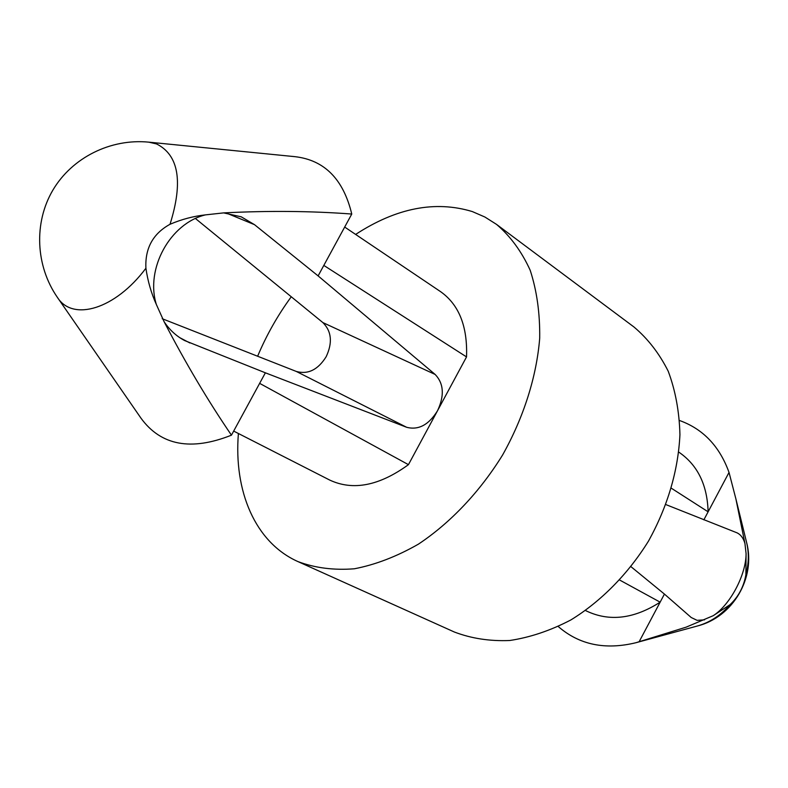<?xml version="1.0" encoding="UTF-8"?>
<svg xmlns="http://www.w3.org/2000/svg" width="788" height="788" viewBox="0 0 788 788"><rect width="100%" height="100%" fill="white"/><g stroke="black" fill="none" stroke-linecap="round" stroke-linejoin="round"><path stroke-width="1.18" d="M665.998 504.635L737.036 532.836C740.848 534.707 743.488 538.283 744.955 543.572L735.903 498.942L729.028 472.426L708.116 511.816C707.328 485.221 697.853 465.531 679.699 452.745L678.803 452.145M746.078 553.639C746.108 574.747 730.19 604.859 713.219 615.694L730.072 604.652C720.665 615.398 709.781 622.51 697.4 625.997C732.899 617.122 756.047 577.811 746.6 542.459C749.063 552.743 748.827 563.519 745.881 574.767L746.078 553.639L744.955 543.572M697.4 625.997L635.926 642.722L686.141 627.159L713.219 615.694M704.561 619.841L697.094 620.343L691.224 617.516L664.432 594.083L631.04 566.73M170.021 224.275C152.98 233.662 144.943 248.309 145.908 268.235C115.304 309.29 72.732 321.849 57.396 297.381L140.993 418.192C160.939 445.565 191.09 451.219 231.455 435.173L265.379 372.813L406.638 427.283C418.546 430.366 428.849 424.84 437.537 410.715C444.59 395.625 443.802 383.539 435.153 374.458L318.116 275.899L254.494 224.659L241.256 216.828L223.654 212.888C268.649 210.613 311.358 210.997 351.763 214.041C343.371 179.181 324.449 160.062 294.998 156.674L148.804 142.155L156.595 143.958C178.817 155.118 183.299 181.89 170.021 224.275C181.664 219.31 193.454 216.188 205.382 214.888L223.654 212.888M162.19 318.716L296.347 371.463C308.078 374.674 318.027 369.749 326.173 356.698C332.703 342.711 331.61 331.344 322.893 322.597L195.463 218.532M231.455 435.173C207.924 400.698 185.476 362.874 164.101 321.691C169.509 329.876 176.354 336.171 184.638 340.564L265.379 372.813M164.101 321.691L156.329 304.434C151.266 293.225 147.789 281.158 145.908 268.235M205.382 214.888C170.119 223.398 145.228 268.708 156.329 304.434M635.926 642.722C605.184 650.189 579.308 644.811 558.298 626.568M679.62 420.536C703.113 428.987 719.572 446.284 729.028 472.426M639.098 641.806L660.147 602.16C633.995 618.915 609.439 621.86 586.499 611.015L585.533 610.523M745.881 574.767C743.803 586.666 738.533 596.634 730.072 604.652M619.762 580.096L660.147 602.16L664.432 594.083M355.624 234.43C396.305 207.933 435.203 200.319 472.327 211.568L484.906 217.025L496.538 224.393C510.457 236.272 521.666 251.549 530.176 270.235C536.855 290.644 540.026 313.289 539.701 338.2C536.598 376.565 523.764 417.246 502.586 455.021C479.823 491.86 450.47 522.818 418.428 544.144C396.807 556.505 375.452 564.72 354.373 568.778C333.905 570.394 315.101 568 297.962 561.598C255.115 542.479 233.672 491.141 238.4 433.499M257.627 356.245C266.472 335.166 277.671 315.358 291.225 296.83M496.538 224.393L633.976 327C647.913 338.751 659.329 353.507 668.244 371.276C675.434 390.523 679.335 411.661 679.936 434.69C678.163 470.81 667.702 506.241 648.563 540.982C628.056 574.028 600.968 601.451 570.827 619.969C550.398 630.617 530.019 637.462 509.698 640.506C489.841 641.333 471.391 638.507 454.351 632.015L297.962 561.598M344.681 227.052L440.63 291.688C459.01 304.7 467.639 326.439 466.535 356.915L408.45 464.654C379.255 485.841 353.014 490.973 329.709 480.059L233.681 431.095M671.484 488.314L708.116 511.816L703.851 519.853M318.116 275.899L323.819 265.408L466.535 356.915M259.646 383.362L408.45 464.654M323.819 265.408L351.763 214.041M296.347 371.463L406.638 427.283M179.723 337.638L189.859 342.957M322.893 322.597L435.153 374.458M226.491 213.115L254.494 224.659M148.804 142.155C110.704 138.373 72.082 157.541 52.845 190.174C33.638 222.827 35.598 265.901 57.396 297.381M746.6 542.459L735.903 498.942"/></g></svg>
